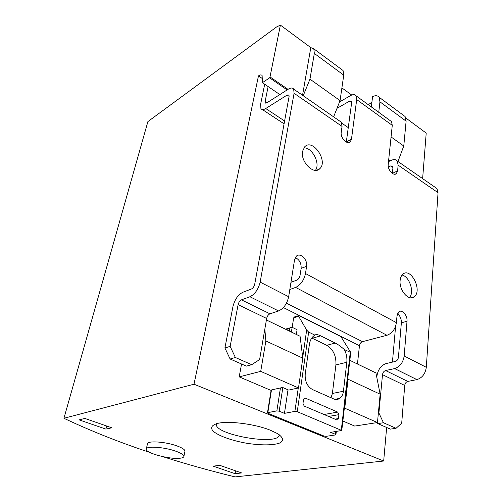 <?xml version="1.0" encoding="UTF-8"?>
<svg xmlns="http://www.w3.org/2000/svg" width="502" height="502" viewBox="0 0 502 502"><rect width="100%" height="100%" fill="white"/><g stroke="black" fill="none" stroke-linecap="round" stroke-linejoin="round"><path stroke-width="0.75" d="M266.399 319.969L300.07 336.252L302.806 358.158L298.502 387.933L260.72 371.373L265.872 340.958L302.806 358.158M349.85 360.329L375.923 372.942L380.146 394.183L377.473 422.546L344.748 408.201L348.074 379.248L380.146 394.183M241.544 364.006L239.203 376.864L270.452 390.173L282.582 387.444L288.681 390.085L298.502 387.933M264.836 329.099L265.872 340.958M348.074 379.248L347.836 377.824M344.328 408.277L344.748 408.201M335.989 399.479L336.039 399.09M270.239 430.164C255.342 424.134 229.74 420.745 218.408 423.217C211.869 424.874 210.068 427.472 213.005 431.011C218.012 435.642 231.108 440.417 245.691 443.078C260.312 445.531 274.161 445.475 280.267 442.783C284.082 440.417 283.097 437.324 277.317 433.508L270.239 430.164M146.289 449.02L147.481 443.806C147.488 440.499 165.415 441.697 176.804 445.864C182.333 447.878 185.043 449.679 184.949 451.267L183.876 456.487C183.964 454.931 181.228 453.162 175.681 451.166C164.248 447.037 146.277 445.782 146.289 449.02C144.733 452.973 171.006 459.914 180.563 458.163C182.59 457.855 183.694 457.297 183.876 456.487M149.822 452.434C119.539 442.387 90.906 431.005 63.936 418.279L194.004 384.212L383.679 461.012L235.08 476.9C210.344 470.851 186.229 464.099 162.748 456.651M79.115 419.86L105.878 429.097L111.783 427.792L84.838 418.423L79.115 419.86M235.061 473.687L241.675 472.947L219.738 465.323L213.224 466.151L235.061 473.687L235.563 470.82M371.869 102.559L368.161 104.611M63.936 418.279L147.902 121.578L276.552 26.976L280.386 25.1L310.801 47.621L313.813 48.832L314.327 53.432L343.744 75.137L343.067 70.525L341.46 69.339M351.733 95.041L341.9 87.906M343.744 75.137L340.061 100.601L309.96 79.153L314.327 53.432M288.022 89.35L270.013 76.919L269.624 77.841L287.138 89.914M269.624 77.841L262.408 82.679L279.846 94.558M303.208 95.744L309.96 79.153M340.061 100.601L333.617 116.847M383.679 461.012L386.647 427.478M392.432 362.124L395.607 326.269M405.861 118.026L426.211 133.099L422.628 178.612M262.408 82.679L262.119 75.57C261.416 74.597 260.199 74.704 258.474 75.89L194.004 384.212M270.013 76.919L280.386 25.1M378.746 112.304L379.945 101.843L406.112 121.151L403.777 145.994L391.064 136.939M406.112 121.151L405.114 116.533L403.351 115.228M371.342 106.92L372.591 96.56C375.521 95.28 377.68 95.499 379.079 97.225L379.945 101.843M388.68 159.912L390.085 160.885M258.474 75.89L262.339 78.538M342.86 421.021L354.719 426.072L377.473 422.546M403.777 145.994L397.967 161.5M106.669 426.01L105.878 429.097M302.543 95.286L310.801 47.621M239.203 376.864L260.72 371.373M216.481 423.669L216.4 424.014C213.57 434.663 278.805 446.09 279.231 434.989L279.244 434.751M392.369 173.403L397.603 170.843L398.149 165.152L397.258 161.004C395.896 159.385 393.894 159.165 391.246 160.339L388.498 161.631M264.686 84.229L260.594 104.372L260.921 108.589C261.868 109.907 263.475 109.888 265.734 108.526L287.175 95.022L288.964 95.01L289.102 96.409L254.721 284.188C254.131 286.573 253.008 288.192 251.339 289.039L242.899 292.239C238.067 294.699 234.754 299.456 232.966 306.515L224.909 347.968L230.136 346.374L238.117 304.639C238.72 302.267 239.83 300.667 241.456 299.857L249.921 296.738C254.96 294.21 258.367 289.334 260.143 282.105L294.084 93.284L293.676 89.13C292.591 87.637 290.783 87.662 288.248 89.205L266.869 102.828L265.251 102.854L265.721 103.167M268.118 86.57L265.138 101.46L265.251 102.854M339.747 121.101L341.404 122.25L342.05 126.41L341.228 132.239C340.187 137.768 347.271 145.178 350.302 141.796L351.463 139.249L356.709 99.597L356.1 95.838C354.889 94.307 352.962 94.263 350.327 95.713L339.521 101.962M336.993 108.332L349.58 101.14L351.664 102.634M346.311 142.06L351.689 102.452L351.488 101.184L349.58 101.14M389.991 120.48L391.51 121.591L392.269 125.349L388.209 164.411C387.437 169.651 393.606 176.509 396.404 173.579L397.603 170.843M400.138 280.423C400.42 277.568 401.355 275.479 402.949 274.155C410.969 267.07 422.74 290.834 414.181 296.782C408.829 301.633 398.908 290.194 400.138 280.423M302.562 151.328L304.745 146.753C312.771 138.119 328.465 161.261 319.761 168.722C313.863 175.317 300.315 161.788 302.562 151.328M378.364 413.077L378.897 412.989L382.499 374.668C382.863 372.497 383.904 371.116 385.611 370.539L407.8 381.413L416.892 379.612C422.188 377.918 425.326 373.821 426.305 367.32L438.045 192.699L436.991 188.583L435.108 187.277M260.143 282.105L288.663 296.732L294.567 259.729L296.331 256.183C300.284 252.205 307.87 259.754 306.59 266.311L305.498 273.521L396.411 322.667L397.013 315.802L398.814 311.874C402.058 309.025 407.693 315.52 407.015 321.28L404.185 355.981L426.305 367.32M341.868 123.185L348.269 127.627M402.052 275.052C409.431 276.476 414.646 292.208 409.481 297.592M303.854 147.852C312.275 147.356 320.665 163.702 315.419 170.335M388.372 166.997L390.675 165.924L392.658 166.149L392.959 167.549L392.388 173.209M397.502 313.694C400.163 315.89 401.449 318.927 401.362 322.811L398.425 357.305C398.067 359.482 397.019 360.875 395.269 361.484L386.258 363.517C381.169 365.274 378.075 369.384 376.971 375.841L376.82 377.441M295.264 257.57C299.412 259.616 301.369 263.224 301.137 268.388L300.027 275.56C299.525 277.807 298.433 279.344 296.764 280.166L290.965 282.3M407.8 381.413C406.08 381.966 405.058 383.308 404.719 385.448L401.707 423.205L396.059 428.294L390.38 429.116L377.78 423.6L383.434 422.728L396.059 428.294M385.611 370.539L394.654 368.575C399.937 366.78 403.119 362.582 404.185 355.981M377.297 422.571L377.78 423.6M224.909 347.968L230.104 358.999L246.375 366.115L251.697 364.69L235.369 357.493L230.136 346.374M230.104 358.999L235.369 357.493M383.434 422.728L378.897 412.989M238.117 304.639L266.656 318.481L259.609 359.576L251.697 364.69M288.663 296.732C287.031 303.842 283.668 308.586 278.56 310.951L269.95 313.825C268.3 314.591 267.202 316.141 266.656 318.481M286.454 303.164L362.469 341.655L386.979 335.28C392.175 333.309 395.319 329.105 396.411 322.667M289.811 289.503L295.628 287.42C300.692 284.967 303.98 280.336 305.498 273.521M357.449 364.006L359.463 345.709C359.846 343.625 360.85 342.27 362.469 341.655M268.03 413.341L323.966 436.031L326.162 436.326L335.462 434.952L335.913 434.713L335.443 434.324L330.63 432.347L341.774 430.478L297.253 411.696L294.894 411.389L284.452 413.353L279.194 411.188L276.866 410.887L267.836 412.638L267.453 412.864L268.03 413.341M346.813 362.293C347.252 357.926 346.449 353.697 344.391 349.618L350.754 352.442L341.636 337.796L339.854 336.12L299.104 315.708L298.464 315.676L298.627 316.273L306.666 330.084L308.661 332.079L314.911 335.148L313.725 335.932C311.428 337.796 309.991 340.594 309.414 344.322L305.222 373.927C304.777 381.244 307.218 386.458 312.551 389.583L333.566 398.877C335.825 399.824 337.896 399.655 339.779 398.362C341.793 396.844 343.01 394.472 343.431 391.24L346.813 362.293L335.907 364.898C336.34 355.912 333.29 349.386 326.764 345.313L312.263 338.248L320.69 335.869C317.866 334.501 315.94 334.263 314.911 335.148M338.436 418.555L338.894 414.652L337.695 412.092L305.335 398.111L304.187 398.224L303.541 399.441L302.982 403.432L304.225 406.087L336.767 419.904L337.783 419.816L338.436 418.555L334.966 419.139M294.618 316.9L293.651 317.848L292.189 327.329M285.374 329.143L292.133 327.298L297.077 329.714L296.356 334.457M288.01 389.797L284.452 413.353M290.79 327.492L289.698 328.496L289.303 331.044M344.391 349.618C341.078 346.637 338.028 344.441 335.242 343.042L320.69 335.869M331.063 397.772L332.38 393.474L335.907 364.898M346.33 141.922L351.463 139.249M398.149 165.152L438.045 192.699M356.709 99.597L392.269 125.349M342.05 126.41L294.084 93.284M265.138 101.46L267.026 102.722M265.734 108.526L284.596 121.001M390.675 165.924L392.966 167.492M287.175 95.022L289.108 96.353M401.362 322.811L407.015 321.28M382.499 374.668L404.719 385.448M295.628 287.42L386.979 335.28M283.379 307.569L359.463 345.709M241.456 299.857L269.95 313.825M394.654 368.575L416.892 379.612M249.921 296.738L278.56 310.951M301.137 268.388L306.59 266.311M308.661 332.079L297.253 411.696M350.252 352.498L341.297 430.076M306.666 330.084L302.712 357.393M298.282 387.977L294.894 411.389M293.651 317.848L298.627 316.273M335.769 431.563L335.443 434.324M292.133 327.298L291.398 332.06M282.839 387.557L279.194 411.188M280.442 387.927L276.866 410.887M271.488 389.941L267.836 412.638M286.222 329.557L289.698 328.496M338.894 414.652L328.603 416.434M337.695 412.092L324.054 414.508M305.335 398.111L304.017 398.381M332.38 393.474L343.431 391.24M326.764 345.313L335.242 343.042M313.813 48.832L343.067 70.525M379.079 97.225L405.114 116.533M356.1 95.838L391.51 121.591M262.358 109.536L284.082 123.837M348.903 142.524L350.302 141.796M395.043 174.2L396.404 173.579M341.404 122.25L293.676 89.13M397.258 161.004L436.991 188.583M319.761 168.722L316.743 170.241M414.181 296.782L410.699 297.811M350.754 352.442L341.774 430.478M294.059 317.076L298.464 315.676M336.296 431.488L335.913 434.713M271.136 390.023L267.453 412.864M337.783 419.816L336.917 419.961M334.859 399.316L339.779 398.362"/></g></svg>
